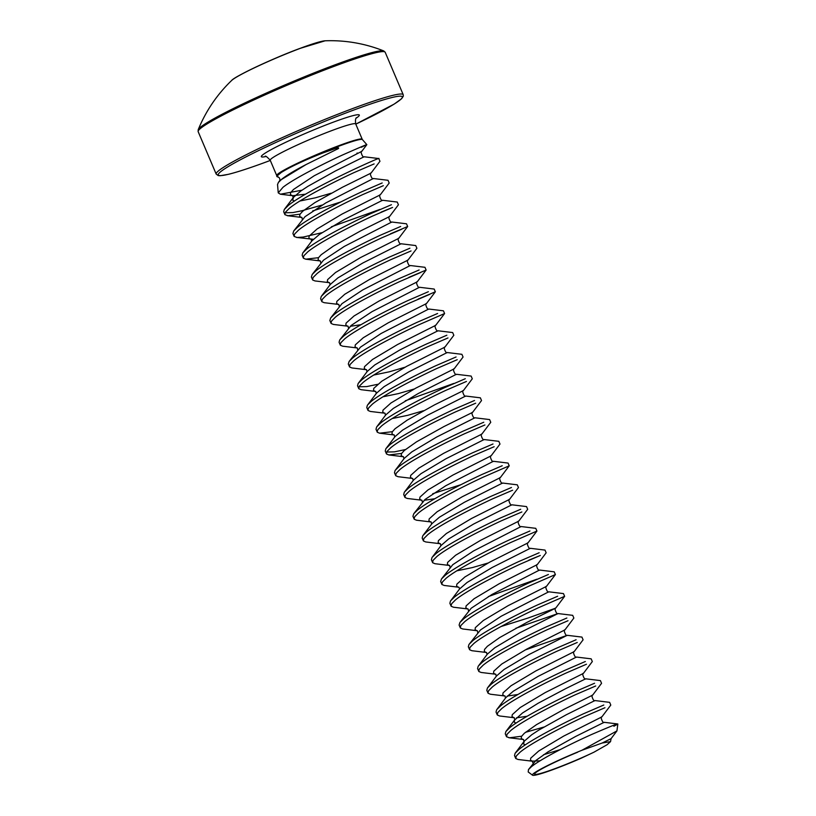 <?xml version="1.0" encoding="UTF-8"?>
<svg xmlns="http://www.w3.org/2000/svg" width="816" height="816" viewBox="0 0 816 816"><rect width="100%" height="100%" fill="white"/><g stroke="black" fill="none" stroke-linecap="round" stroke-linejoin="round"><path stroke-width="1.22" d="M277.573 184.447L278.419 182.417L282.01 178.979C287.242 174.95 295.3 170.126 306.173 164.495L336.824 149.318C340.119 148.043 338.456 147.145 335.794 148.42L323.116 152.878C304.235 160.344 290.282 166.872 281.255 172.482L277.042 175.97L276.869 176.572L278.603 177.317L277.042 175.97M301.961 190.199L280.388 194.208L278.246 192.872L282.989 187.292C293.046 179.275 321.575 164.577 342.649 154.938C365.915 144.697 372.106 142.157 361.213 147.308M610.541 741.622L611.092 738.643L602.157 743.019L610.531 741.622L607.053 744.753L593.936 752.199L581.125 758.227A45.319 3.57 -23 0 1 532.511 775.2A45.319 3.57 -23 0 1 536.693 771.416A45.319 3.57 -23 0 1 581.9 750.281L616.937 730.901L617.834 724.037M613.887 726.25C622.639 721.558 615.182 724.322 591.518 734.533C569.905 744.161 540.488 759.176 531.308 766.826L528.482 769.57L528.197 771.956L532.511 775.2M301.471 217.393L299.635 216.464L299.9 214.363L302.716 211.242L314.945 202.572L342.373 187.282L371.025 173.104L379.96 161.282L378.797 158.549C382.908 155.764 306.592 189.904 288.068 205.703L284.274 209.518L283.672 211.772L284.957 214.71L287.885 215.73L300.023 214.169M374.116 163.924L353.746 172.717C330.908 183.325 299.635 199.655 289.231 208.427L285.427 212.242L284.825 214.486M604.952 707.727L584.572 716.519C561.734 727.127 530.471 743.447 520.057 752.219L516.253 756.034L515.783 758.513L518.089 759.482L532.756 761.257L530.461 760.267L530.726 758.166L538.682 751.036L563.672 736.103L601.851 716.907L610.786 705.085L609.634 702.352L594.925 700.556L566.284 714.765L538.846 730.055L531.757 734.726L524.249 741.193L523.535 743.957L525.28 744.855M603.789 705.014L583.42 713.796C560.582 724.414 529.309 740.734 518.905 749.506L515.1 753.321L514.508 755.565L515.661 758.288M523.066 739.439L521.23 738.521L521.495 736.42L524.311 733.288L536.54 724.618L563.968 709.328L592.62 695.15L601.555 683.329L600.403 680.595L585.694 678.81L566.08 688.439L538.142 703.239L522.526 712.97L514.57 720.1L514.304 722.201L516.049 723.109M595.711 685.981L575.341 694.763C552.503 705.381 521.23 721.701 510.826 730.473L507.022 734.288L506.552 736.756L509.48 737.786L521.618 736.226M594.558 683.257L574.189 692.05C551.351 702.658 520.078 718.978 509.674 727.75L505.869 731.564L505.267 733.819L506.43 736.532M514.284 717.754L511.999 716.764L512.264 714.663L520.21 707.533L545.2 692.6L583.389 673.404L592.324 661.562L591.161 658.838L576.463 657.053L538.274 676.291L513.284 691.223L505.787 697.69L496.628 709.818L496.036 712.062L497.321 715.01L499.616 715.979L514.284 717.754L514.723 719.906M586.48 664.224L566.11 673.016C543.272 683.624 511.999 699.944 501.595 708.716L497.791 712.531L497.189 714.785M585.327 661.511L564.958 670.293C542.12 680.901 510.847 697.231 500.432 706.003L496.862 709.492M504.604 695.936L502.758 695.018L503.033 692.906L510.979 685.787L535.969 670.854L574.148 651.647L583.093 639.815L581.941 637.092L567.232 635.307L529.043 654.534L504.053 669.467L496.546 675.944L487.397 688.061L486.805 690.316L488.08 693.253L490.385 694.222L505.053 696.007L505.492 698.149M577.249 642.478L556.879 651.26C534.041 661.868 502.768 678.198 492.354 686.97L488.549 690.785L487.958 693.029M576.096 639.754L555.727 648.547C532.879 659.155 501.616 675.475 491.201 684.247L487.631 687.745M495.373 674.179L493.527 673.261L493.792 671.16L501.748 664.03L526.738 649.097L564.927 629.891L573.862 618.059L572.689 615.335L557.991 613.55L519.812 632.788L494.822 647.72L487.315 654.187L478.166 666.315L477.574 668.559L478.849 671.507L481.154 672.466L495.822 674.251L496.25 676.393M568.018 620.721L547.648 629.513C524.8 640.121 493.537 656.441 483.123 665.213L479.318 669.028L478.727 671.282M566.865 618.008L546.485 626.79C523.648 637.398 492.385 653.728 481.97 662.5L478.4 665.989M469.496 649.526L470.087 647.282L473.892 643.467C484.296 634.695 515.569 618.365 538.407 607.757L564.621 596.323L563.468 593.589L548.76 591.804L501.208 616.223L480.451 629.962L468.935 644.558L468.343 646.813L469.618 649.75L471.923 650.719L486.591 652.504L487.019 654.646M557.624 596.251L537.254 605.044C514.417 615.652 483.143 631.972 472.739 640.744L469.169 644.242M460.265 627.779L460.856 625.525L464.661 621.71C475.065 612.938 506.338 596.618 529.176 586.01L555.39 574.566L554.227 571.832L539.529 570.047L491.977 594.476L471.22 608.216L459.928 622.486L459.102 625.056L460.387 628.004L462.682 628.963L477.36 630.748L477.788 632.89M548.393 574.495L528.023 583.287C505.186 593.895 473.912 610.215 463.508 618.987L459.928 622.486M467.67 608.93L465.834 608.002L466.099 605.9L474.045 598.771L499.035 583.838L537.224 564.641L546.159 552.809L545.006 550.086L530.298 548.301L492.109 567.528L467.119 582.461L459.612 588.928L450.463 601.055L449.871 603.299L451.156 606.247L453.451 607.216L468.119 608.991L468.557 611.143M528.839 560.153L540.314 555.461L519.945 564.254C497.107 574.862 465.834 591.182 455.42 599.954L451.625 603.779L451.024 606.023M539.162 552.748L518.792 561.541C495.955 572.149 464.681 588.469 454.267 597.241L450.697 600.729M441.793 584.266L442.384 582.022L446.189 578.207C456.603 569.435 487.866 553.115 510.714 542.507L536.928 531.053L535.765 528.329L521.067 526.544L473.515 550.973L452.747 564.713L441.466 578.983L440.64 581.553L441.915 584.491L444.22 585.46L458.888 587.245L459.612 588.928M529.931 530.992L509.561 539.784C486.713 550.392 455.45 566.712 445.036 575.484L441.466 578.983M449.208 565.427L447.362 564.499L447.627 562.397L455.583 555.268L480.573 540.335L518.752 521.138L527.687 509.306L526.534 506.583L511.826 504.798L473.647 524.025L448.657 538.958L441.15 545.425L432.001 557.552L431.409 559.796L432.684 562.744L434.989 563.713L449.657 565.488L450.085 567.64M521.852 511.958L501.483 520.751C478.635 531.359 447.372 547.679 436.958 556.451L433.153 560.276L432.562 562.52M520.7 509.245L500.32 518.038C477.482 528.646 446.209 544.966 435.805 553.738L432.235 557.226M439.977 543.67L438.131 542.752L438.396 540.651L446.352 533.521L471.342 518.588L509.521 499.382L518.456 487.55L517.303 484.826L502.595 483.041L464.416 502.268L439.426 517.201L431.919 523.678L422.77 535.796L422.178 538.05L423.453 540.988L425.748 541.957L440.426 543.742L440.854 545.884M512.611 490.212L492.242 499.004C469.404 509.612 438.131 525.932 427.727 534.704L423.922 538.519L423.331 540.763M511.459 487.489L491.089 496.281C468.251 506.889 436.978 523.209 426.574 531.981L423.004 535.48M414.089 519.017L414.691 516.763L418.496 512.948C428.9 504.176 460.173 487.856 483.011 477.248L509.225 465.814L508.062 463.07L493.364 461.285L445.811 485.714L425.054 499.453L413.763 513.723L412.937 516.293L414.222 519.241L416.517 520.21L431.185 521.985L431.623 524.137M502.228 465.742L481.858 474.524C459.02 485.132 427.747 501.463 417.333 510.235L413.763 513.723M421.505 500.167L419.669 499.249L419.934 497.138L427.88 490.018L452.87 475.085L491.059 455.879L499.994 444.047L498.841 441.323L484.133 439.538L445.944 458.765L420.954 473.698L413.447 480.175L404.297 492.293L403.706 494.547L404.991 497.485L407.286 498.454L421.954 500.239L422.392 502.381M494.149 446.709L473.78 455.491C450.942 466.099 419.669 482.429 409.255 491.201L405.45 495.016L404.858 497.26M492.997 443.986L472.627 452.778C449.779 463.386 418.516 479.706 408.102 488.478L404.532 491.977M412.274 478.411L410.428 477.493L410.693 475.391L418.649 468.262L443.639 453.329L481.817 434.132L490.763 422.29L489.59 419.567L474.892 417.782L436.713 437.019L411.723 451.952L404.216 458.419L395.066 470.546L394.475 472.79L395.75 475.738L398.055 476.697L412.723 478.482L413.151 480.624M484.918 424.952L464.549 433.745C441.701 444.353 410.438 460.673 400.024 469.445L396.219 473.26L395.627 475.514M483.766 422.239L463.396 431.021C440.548 441.629 409.285 457.96 398.871 466.732L395.301 470.22M403.043 456.664L401.197 455.736L401.462 453.635L404.277 450.514L416.507 441.844L443.945 426.554L472.586 412.376L481.522 400.554L480.369 397.82L465.661 396.035L427.482 415.262L402.492 430.195L394.985 436.662L385.835 448.79L385.244 451.044L386.519 453.982L388.824 454.951L401.584 453.451M475.687 403.206L455.308 411.988C432.47 422.596 401.207 438.926 390.793 447.698L386.988 451.513L386.396 453.757M474.524 400.483L454.155 409.275C431.317 419.883 400.044 436.203 389.64 444.975L386.07 448.474M393.802 434.908L391.966 433.99L392.231 431.888L395.046 428.757L407.276 420.097L434.704 404.797L463.355 390.619L472.291 378.797L471.138 376.074L456.43 374.279L418.251 393.516L393.261 408.449L385.754 414.916L376.604 427.043L376.003 429.287L377.288 432.235L379.583 433.194L392.353 431.695M466.446 381.449L446.077 390.242C423.239 400.85 391.966 417.17 381.562 425.942L377.757 429.757L377.165 432.011M465.293 378.726L444.924 387.518C422.086 398.126 390.813 414.457 380.409 423.218L376.839 426.717M384.571 413.161L382.735 412.233L383 410.132L390.946 403.002L415.936 388.069L454.124 368.873L463.06 357.041L461.907 354.317L447.199 352.532L409.01 371.759L384.02 386.692L376.523 393.159L367.363 405.287L366.772 407.531L368.057 410.479L370.352 411.448L385.019 413.222L385.458 415.375M457.215 359.693L436.846 368.485C414.008 379.093 382.735 395.423 372.331 404.185L368.526 408.01L367.924 410.254M456.062 356.98L435.693 365.772C412.855 376.38 381.582 392.7 371.168 401.472L367.598 404.96M375.34 391.405L373.493 390.487L373.769 388.385L381.715 381.256L406.705 366.323L444.883 347.116L453.829 335.284L452.666 332.561L437.968 330.776L399.779 350.013L374.789 364.936L367.282 371.413L358.132 383.54L357.541 385.784L358.816 388.732L361.121 389.691L375.788 391.476L376.227 393.618M447.984 337.946L427.615 346.739C404.777 357.347 373.504 373.667 363.089 382.439L359.285 386.254L358.693 388.498M446.831 335.223L426.462 344.015C403.614 354.623 372.351 370.943 361.937 379.715L358.367 383.214M349.462 366.751L350.054 364.507L353.858 360.682C364.273 351.91 395.536 335.59 418.384 324.982L444.598 313.538L443.435 310.814L428.726 309.029L381.184 333.448L360.417 347.188L349.136 361.457L348.31 364.028L349.585 366.976L351.89 367.945L366.557 369.719L366.986 371.872M437.6 313.477L417.221 322.269C394.383 332.877 363.12 349.197 352.706 357.969L349.136 361.457M418.037 299.135L435.356 291.791L434.194 289.058L419.495 287.273L371.943 311.702L351.186 325.441L339.67 340.027L339.079 342.281L340.354 345.219L342.659 346.188L357.326 347.973L357.755 350.115M429.522 294.443L409.142 303.236C386.305 313.844 355.031 330.164 344.627 338.936L340.823 342.751L340.231 344.995M428.359 291.72L407.99 300.512C385.152 311.12 353.879 327.44 343.475 336.212L339.905 339.711M408.806 277.379L426.125 270.045L424.963 267.301L410.264 265.516L362.712 289.945L341.955 303.685L330.664 317.954L329.837 320.525L331.123 323.473L333.418 324.442L348.095 326.216L348.524 328.369M420.281 272.687L399.911 281.479C377.074 292.087 345.8 308.407 335.396 317.179L331.592 320.994L331 323.248M419.128 269.974L398.759 278.756C375.921 289.374 344.648 305.694 334.244 314.466L330.664 317.954M338.405 304.399L336.569 303.481L336.835 301.379L344.78 294.25L369.77 279.317L407.959 260.11L416.894 248.278L415.742 245.555L401.033 243.77L362.845 262.997L337.855 277.93L330.347 284.407L321.198 296.524L320.606 298.778L321.892 301.716L324.187 302.685L338.854 304.47L339.293 306.612M411.05 250.94L390.68 259.723C367.843 270.341 336.569 286.661 326.155 295.433L322.361 299.248L321.759 301.492M409.897 248.217L389.528 257.009C366.69 267.617 335.417 283.937 325.003 292.709L321.433 296.208M390.334 233.876L407.663 226.522L406.501 223.798L391.802 222.013L344.25 246.442L323.483 260.182L312.202 274.451L311.375 277.022L312.65 279.97L314.956 280.928L329.623 282.713L330.052 284.866M401.819 229.184L381.449 237.976C358.601 248.584 327.338 264.904 316.924 273.676L313.12 277.491L312.528 279.745M400.666 226.471L380.297 235.253C357.449 245.861 326.186 262.191 315.772 270.963L312.202 274.451M319.943 260.896L318.097 259.967L318.362 257.866L321.178 254.745L333.407 246.075L360.845 230.785L389.487 216.607L398.422 204.785L397.27 202.052L382.561 200.267L344.383 219.494L319.393 234.427L311.885 240.904L302.736 253.021L302.144 255.275L303.419 258.213L305.725 259.182L318.485 257.683M381.103 212.129L392.588 207.437L372.218 216.22C349.37 226.828 318.107 243.158 307.693 251.93L303.889 255.745L303.297 257.989M391.435 204.714L371.056 213.506C348.218 224.114 316.945 240.434 306.541 249.206L302.971 252.705M310.712 239.139L308.866 238.221L309.131 236.12L317.087 228.99L342.077 214.057L380.256 194.851L389.191 183.029L388.028 180.295L373.33 178.51L325.778 202.939L305.021 216.679L293.74 230.948L292.913 233.519L294.188 236.467L297.116 237.487L303.256 237.048L321.912 232.703M383.347 185.681L362.977 194.473C340.139 205.081 308.866 221.401 298.462 230.173L294.658 233.988L294.066 236.242M382.194 182.957L361.825 191.75C338.987 202.358 307.714 218.688 297.31 227.46L293.74 230.948M543.507 754.749L560.164 749.629M525.412 732.34L543.762 727.087M488.366 596.578L536.918 579.197M432.715 493.721L461.009 484.663M386.662 452.044L394.434 451.85L405.379 449.565M405.266 400.809L453.818 383.428M358.969 386.784L366.741 386.59L377.675 384.305M331.398 226.787L379.95 209.406M312.681 210.946L340.976 201.889M285.1 212.772L292.873 212.578L301.849 210.773L322.167 205.04M602.157 743.019L581.9 750.281M593.936 752.199A42.993 3.386 -23 0 1 547.057 771.446A42.993 3.386 -23 0 1 538.611 770.702A42.993 3.386 -23 0 1 567.926 756.34A42.993 3.386 -23 0 1 577.697 752.189M198.166 131.662A101.592 7.997 157 0 1 333.071 66.739A101.592 7.997 157 0 1 385.193 52.275L383.775 50.949A101.113 7.966 157 0 0 332.428 65.8A101.113 7.966 157 0 0 198.206 129.713L198.166 131.662L216.179 174.073L218.229 175.593L220.177 175.726L228.47 174.308C237.874 171.982 251.563 167.464 269.535 160.732L270.3 160.446A99.96 7.874 157 0 1 269.596 160.701A99.96 7.874 157 0 1 227.746 166.882A99.96 7.874 157 0 1 351.053 111.047A99.96 7.874 157 0 1 402.349 96.849A99.96 7.874 157 0 1 355.786 124.144L394.22 104.071L401.605 98.716L403.308 96.196L403.206 94.687A101.592 7.997 157 0 0 351.074 109.15A101.592 7.997 157 0 0 216.179 174.073M231.652 80.468C234.07 76.826 271.942 58.721 299.605 48.532L325.115 40.8A51.847 4.08 157 0 0 299.829 48.521A51.847 4.08 157 0 0 231.652 80.468A142.973 142.973 0 0 0 198.206 129.713M357.173 152.959L356.745 153.857M366.833 144.646L362.416 139.597A46.512 3.662 157 0 0 328.144 150.379A46.512 3.662 157 0 0 281.224 172.278A46.512 3.662 157 0 0 276.808 175.93L276.706 175.532A46.441 3.662 -23 0 1 281.102 171.799A46.441 3.662 -23 0 1 328.471 149.705A46.441 3.662 -23 0 1 362.202 139.24L355.705 123.94A46.441 3.662 157 0 0 331.877 130.56A46.441 3.662 157 0 0 274.604 156.499A46.441 3.662 157 0 0 270.218 160.232C266.995 156.743 265.282 155.479 265.067 156.458M321.055 41.504A51.255 4.039 157 0 0 299.676 48.521M356.123 118.198A53.213 4.192 157 0 0 332 122.655A53.213 4.192 157 0 0 276.145 147.013A53.213 4.192 157 0 0 265.792 156.539M299.543 48.562A51.255 4.039 157 0 0 234.977 78.04M366.812 144.697L361.794 151.348L314.242 175.746L293.474 189.485L290.669 192.617L290.404 194.718L292.689 195.707L305.572 194.188M296.483 237.425L313.324 239.292M407.653 226.532L398.718 238.364L360.539 257.56L335.549 272.493L327.593 279.623L327.328 281.724L329.174 282.652M426.125 270.045L417.19 281.867L379.001 301.063L354.011 315.996L346.066 323.126L345.8 325.227L347.636 326.155M350.258 326.298L360.968 324.707M435.356 291.791L426.421 303.613L388.243 322.82L363.253 337.753L355.297 344.882L355.031 346.984L356.878 347.902M444.587 313.548L435.652 325.37L397.474 344.566L372.484 359.499L364.528 366.629L364.262 368.73L366.109 369.658M424.126 500.32L434.836 498.719M509.225 465.814L500.29 477.635L462.101 496.832L437.111 511.765L429.165 518.894L428.9 520.996L430.736 521.924M536.918 531.063L527.983 542.885L489.804 562.091L464.814 577.024L456.858 584.154L456.593 586.255L458.439 587.173M555.39 574.566L546.455 586.388L508.266 605.594L483.276 620.527L475.33 627.657L475.065 629.758L476.901 630.676M501.075 626.515L528.003 618.049L555.696 608.134L527.044 622.322L499.606 637.612L487.376 646.282L484.561 649.403L484.296 651.505L486.142 652.433M507.226 696.089L517.936 694.487M516.457 717.835L527.167 716.244M533.185 763.409L532.236 761.155L540.1 760.798M361.794 151.337C359.774 150.674 363.038 158.681 364.099 156.764L335.447 170.962L308.02 186.262L300.92 190.924L293.423 197.39L292.709 200.155L294.454 201.062M299.88 201.022L315.404 197.809L331.163 193.219M373.748 375.044L389.273 371.821L405.032 367.231M382.979 396.79L398.504 393.577L414.263 388.987M392.21 418.547L407.735 415.324L423.494 410.734M456.838 570.812L472.362 567.589L488.131 562.999M515.824 628.259L557.991 613.55C556.94 615.478 553.676 607.471 555.696 608.134L564.621 596.323M525.055 650.005L567.232 635.307C566.171 637.225 562.907 629.218 564.927 629.891M601.861 716.897C599.842 716.234 603.106 724.231 604.156 722.313L575.515 736.522L548.077 751.811L535.847 760.481L528.482 769.57M278.399 182.407L279.847 180.509L306.173 164.495M276.808 175.93L276.859 176.572M277.532 184.447L278.246 192.872M385.193 52.275L403.206 94.687M356.561 117.626C355.521 118.136 355.235 120.238 355.705 123.94M383.775 50.949A142.973 142.973 0 0 0 325.115 40.8M280.388 194.208L292.689 195.707L293.128 197.849M371.035 173.094C369.016 172.431 372.269 180.438 373.33 178.51M287.252 215.679L301.92 217.464L302.359 219.606M380.266 194.84C378.247 194.177 381.5 202.184 382.561 200.267M311.161 239.21L311.59 241.352M389.497 216.597C387.478 215.934 390.742 223.941 391.802 222.013M305.725 259.182L320.392 260.967L320.821 263.109M398.728 238.354C396.709 237.691 399.973 245.687 401.033 243.77M407.969 260.1C405.94 259.437 409.204 267.444 410.264 265.516M417.2 281.857C415.181 281.194 418.435 289.19 419.495 287.273M426.431 303.603C424.412 302.94 427.676 310.947 428.726 309.029M435.662 325.36C433.643 324.697 436.907 332.704 437.968 330.776M444.893 347.106C442.874 346.443 446.138 354.45 447.199 352.532M454.135 368.863C452.105 368.2 455.369 376.207 456.43 374.279M463.366 390.609C461.346 389.946 464.6 397.953 465.661 396.035M379.583 433.194L394.261 434.979L394.689 437.121M472.597 412.366C470.577 411.703 473.841 419.71 474.892 417.782M388.824 454.951L403.492 456.736L403.92 458.878M481.828 434.122C479.808 433.459 483.072 441.456 484.133 439.538M491.059 455.869C489.039 455.206 492.303 463.213 493.364 461.285M500.3 477.625C498.28 476.962 501.534 484.959 502.595 483.041M509.531 499.372C507.511 498.709 510.765 506.716 511.826 504.798M518.762 521.128C516.742 520.465 520.006 528.462 521.067 526.544M527.993 542.875C525.973 542.212 529.237 550.219 530.298 548.301M537.234 564.631C535.204 563.968 538.468 571.975 539.529 570.047M546.465 586.378C544.445 585.715 547.699 593.722 548.76 591.804M574.158 651.637C572.138 650.974 575.402 658.981 576.463 657.053M583.399 673.394C581.369 672.731 584.633 680.728 585.694 678.81M592.63 695.14C590.611 694.477 593.864 702.484 594.925 700.556M508.847 737.725L523.525 739.51L523.954 741.652M616.937 730.901L611.092 738.643M364.099 156.764L378.797 158.549M293.423 197.39L284.498 209.202M515.018 719.447L506.104 731.248M524.249 741.193L515.335 752.995M604.156 722.313L617.732 723.965M278.603 177.317L278.45 177.296C279.582 177.664 280.031 178.755 279.786 180.581M276.706 175.532L270.218 160.232"/></g></svg>
